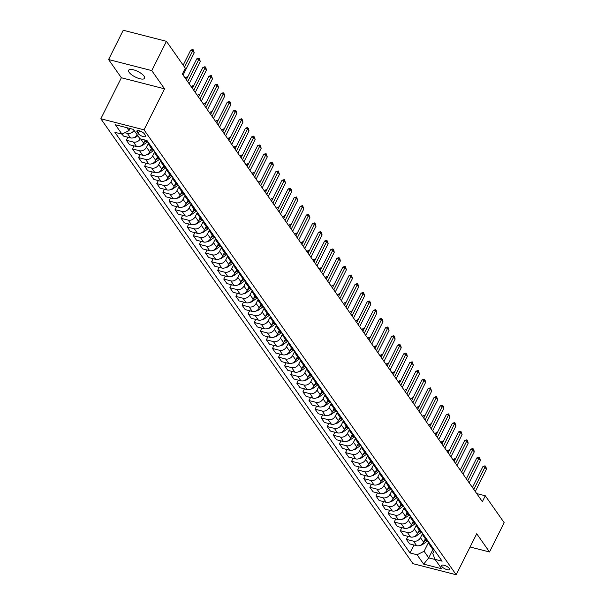 <?xml version="1.0" encoding="UTF-8"?>
<svg xmlns="http://www.w3.org/2000/svg" width="605" height="605" viewBox="0 0 605 605"><rect width="100%" height="100%" fill="white"/><g stroke="black" fill="none" stroke-linecap="round" stroke-linejoin="round"><path stroke-width="0.91" d="M144.096 76.185A8.924 3.048 -153.4 0 0 135.717 70.535A8.924 3.048 -153.4 0 0 128.646 70.271A8.924 3.048 -153.4 0 0 129.16 72.35A8.924 3.048 -153.4 0 0 137.539 78A8.924 3.048 -153.4 0 0 144.603 78.264A8.924 3.048 -153.4 0 0 144.096 76.185M449.371 568.45A4.462 1.528 -153.4 0 0 445.182 565.622A4.462 1.528 -153.4 0 0 441.65 565.493A4.462 1.528 -153.4 0 0 441.9 566.537A4.462 1.528 -153.4 0 0 446.089 569.358A4.462 1.528 -153.4 0 0 449.628 569.486A4.462 1.528 -153.4 0 0 449.371 568.45M100.831 118.761L413.003 563.678L456.185 574.75L144.02 129.825L100.831 118.761L121.363 77.758L164.552 88.829L151.764 70.603L108.582 59.54L121.363 77.758M108.582 59.54L123.246 30.25L166.435 41.322L151.764 70.603M166.435 41.322L185.304 68.214L182.37 74.075L482.367 501.643L485.293 495.782L476.71 493.582M137.108 131.988L138.182 133.508A4.318 1.475 -153.4 0 0 142.236 136.246A4.318 1.475 -153.4 0 0 145.661 136.375A4.318 1.475 -153.4 0 0 145.419 135.369L144.345 133.841A4.318 1.475 -153.4 0 0 140.284 131.103A4.318 1.475 -153.4 0 0 136.859 130.975A4.318 1.475 -153.4 0 0 137.108 131.988L137.819 130.574M126.921 127.723L128.978 130.65L121.96 134.136L114.897 132.329L410.024 552.955L414.002 545.007M121.96 134.136L115.389 124.766L133.365 129.372L139.936 138.742L147 140.557L442.119 561.183L435.055 559.375L441.635 568.745L423.659 564.132L417.079 554.762L410.024 552.955M470.085 546.996L489.505 551.972L504.169 522.682L485.293 495.782M489.505 551.972L476.717 533.746L456.185 574.75M164.552 88.829L144.02 129.825M435.055 559.375L432.734 553.492L434.375 550.225M432.946 549.438L428.726 557.87L435.161 559.519M130.037 128.525L128.978 130.65M145.117 140.073L143.612 143.082A5.574 4.424 144.9 0 1 136.601 146.569L129.538 144.761L126.369 140.247L127.889 137.222M148.535 143.249L146.539 147.242A5.574 4.424 144.9 0 1 139.521 150.736L132.457 148.921L133.977 145.896M151.409 148.346L149.7 151.757A5.574 4.424 144.9 0 1 142.689 155.243L135.626 153.436L132.457 148.921M154.623 151.931L152.626 155.924A5.574 4.424 144.9 0 1 145.608 159.41L138.545 157.602L140.065 154.57M157.497 157.02L155.787 160.431A5.574 4.424 144.9 0 1 148.777 163.925L141.714 162.11L138.545 157.602M160.711 160.605L158.714 164.598A5.574 4.424 144.9 0 1 151.696 168.084L144.633 166.277L146.153 163.252M163.584 165.702L161.875 169.113A5.574 4.424 144.9 0 1 154.865 172.599L147.802 170.791L144.633 166.277M166.798 169.279L164.802 173.272A5.574 4.424 144.9 0 1 157.784 176.766L150.721 174.951L152.241 171.926M169.672 174.376L167.963 177.787A5.574 4.424 144.9 0 1 160.953 181.273L153.889 179.466L150.721 174.951M172.886 177.953L170.89 181.954A5.574 4.424 144.9 0 1 163.872 185.44L156.808 183.633L158.329 180.6M175.76 183.05L174.051 186.461A5.574 4.424 144.9 0 1 167.04 189.947L159.977 188.14L156.808 183.633M178.974 186.635L176.978 190.628A5.574 4.424 144.9 0 1 169.96 194.114L162.896 192.307L164.416 189.282M181.848 191.725L180.139 195.135A5.574 4.424 144.9 0 1 173.121 198.629L166.065 196.814L162.896 192.307M185.062 195.309L183.065 199.302A5.574 4.424 144.9 0 1 176.047 202.788L168.984 200.981L170.504 197.956M187.936 200.406L186.227 203.817A5.574 4.424 144.9 0 1 179.209 207.303L172.153 205.496L168.984 200.981M191.15 203.983L189.146 207.976A5.574 4.424 144.9 0 1 182.135 211.47L175.072 209.655L176.592 206.63M194.023 209.08L192.314 212.491A5.574 4.424 144.9 0 1 185.296 215.977L178.241 214.17L175.072 209.655M197.238 212.665L195.234 216.658A5.574 4.424 144.9 0 1 188.223 220.144L181.16 218.337L182.672 215.304M200.111 217.755L198.402 221.165A5.574 4.424 144.9 0 1 191.384 224.659L184.328 222.844L181.16 218.337M203.325 221.339L201.321 225.332A5.574 4.424 144.9 0 1 194.311 228.819L187.248 227.011L188.76 223.986M206.199 226.436L204.49 229.847A5.574 4.424 144.9 0 1 197.472 233.333L190.416 231.526L187.248 227.011M209.413 230.013L207.409 234.006A5.574 4.424 144.9 0 1 200.399 237.5L193.335 235.685L194.848 232.66M212.287 235.111L210.578 238.521A5.574 4.424 144.9 0 1 203.56 242.008L196.504 240.2L193.335 235.685M215.501 238.688L213.497 242.681A5.574 4.424 144.9 0 1 206.487 246.174L199.423 244.367L200.936 241.334M218.375 243.785L216.666 247.195A5.574 4.424 144.9 0 1 209.648 250.682L202.584 248.874L199.423 244.367M221.589 247.369L219.585 251.362A5.574 4.424 144.9 0 1 212.574 254.849L205.511 253.041L207.023 250.016M224.463 252.459L222.753 255.87A5.574 4.424 144.9 0 1 215.735 259.363L208.672 257.548L205.511 253.041M227.677 256.044L225.673 260.037A5.574 4.424 144.9 0 1 218.662 263.523L211.599 261.715L213.111 258.69M230.55 261.141L228.841 264.551A5.574 4.424 144.9 0 1 221.823 268.038L214.76 266.23L211.599 261.715M233.764 264.718L231.76 268.711A5.574 4.424 144.9 0 1 224.75 272.205L217.687 270.39L219.199 267.365M236.638 269.815L234.929 273.226A5.574 4.424 144.9 0 1 227.911 276.712L220.848 274.904L217.687 270.39M239.852 273.399L237.848 277.392A5.574 4.424 144.9 0 1 230.838 280.879L223.774 279.071L225.287 276.039M242.726 278.489L241.017 281.9A5.574 4.424 144.9 0 1 233.999 285.394L226.935 283.579L223.774 279.071M245.94 282.074L243.936 286.067A5.574 4.424 144.9 0 1 236.918 289.553L229.862 287.746L231.375 284.721M248.814 287.163L247.105 290.574A5.574 4.424 144.9 0 1 240.087 294.068L233.023 292.26L229.862 287.746M252.028 290.748L250.024 294.741A5.574 4.424 144.9 0 1 243.006 298.235L235.95 296.42L237.463 293.395M254.894 295.845L253.192 299.256A5.574 4.424 144.9 0 1 246.174 302.742L239.111 300.935L235.95 296.42M258.108 299.422L256.112 303.415A5.574 4.424 144.9 0 1 249.094 306.909L242.038 305.094L243.55 302.069M260.982 304.519L259.28 307.93A5.574 4.424 144.9 0 1 252.262 311.416L245.199 309.609L242.038 305.094M264.196 308.104L262.199 312.097A5.574 4.424 144.9 0 1 255.181 315.583L248.126 313.776L249.638 310.743M267.07 313.193L265.368 316.604A5.574 4.424 144.9 0 1 258.35 320.098L251.287 318.283L248.126 313.776M270.284 316.778L268.287 320.771A5.574 4.424 144.9 0 1 261.269 324.257L254.213 322.45L255.726 319.425M273.157 321.875L271.456 325.286A5.574 4.424 144.9 0 1 264.438 328.772L257.375 326.965L254.213 322.45M276.372 325.452L274.375 329.445A5.574 4.424 144.9 0 1 267.357 332.939L260.301 331.124L261.814 328.099M279.245 330.549L277.536 333.96A5.574 4.424 144.9 0 1 270.526 337.446L263.462 335.639L260.301 331.124M282.459 334.126L280.463 338.127A5.574 4.424 144.9 0 1 273.445 341.613L266.382 339.806L267.902 336.773M285.333 339.224L283.624 342.634A5.574 4.424 144.9 0 1 276.614 346.128L269.55 344.313L266.382 339.806M288.547 342.808L286.551 346.801A5.574 4.424 144.9 0 1 279.533 350.287L272.469 348.48L273.989 345.455M291.421 347.898L289.712 351.308A5.574 4.424 144.9 0 1 282.701 354.802L275.638 352.987L272.469 348.48M294.635 351.482L292.638 355.475A5.574 4.424 144.9 0 1 285.62 358.969L278.557 357.154L280.077 354.129M297.509 356.579L295.8 359.99A5.574 4.424 144.9 0 1 288.789 363.476L281.726 361.669L278.557 357.154M300.723 360.156L298.726 364.149A5.574 4.424 144.9 0 1 291.708 367.643L284.645 365.828L286.165 362.803M303.597 365.254L301.887 368.664A5.574 4.424 144.9 0 1 294.877 372.151L287.814 370.343L284.645 365.828M306.811 368.838L304.814 372.831A5.574 4.424 144.9 0 1 297.796 376.318L290.733 374.51L292.253 371.478M309.684 373.928L307.975 377.338A5.574 4.424 144.9 0 1 300.965 380.832L293.901 379.017L290.733 374.51M312.898 377.512L310.902 381.505A5.574 4.424 144.9 0 1 303.884 384.992L296.821 383.184L298.341 380.159M315.772 382.61L314.063 386.02A5.574 4.424 144.9 0 1 307.053 389.507L299.989 387.699L296.821 383.184M318.986 386.187L316.99 390.18A5.574 4.424 144.9 0 1 309.972 393.673L302.908 391.858L304.428 388.833M321.86 391.284L320.151 394.694A5.574 4.424 144.9 0 1 313.14 398.181L306.077 396.373L302.908 391.858M325.074 394.861L323.078 398.861A5.574 4.424 144.9 0 1 316.06 402.348L308.996 400.54L310.516 397.508M327.948 399.958L326.239 403.369A5.574 4.424 144.9 0 1 319.228 406.863L312.165 405.048L308.996 400.54M331.162 403.543L329.165 407.536A5.574 4.424 144.9 0 1 322.147 411.022L315.084 409.214L316.604 406.189M334.036 408.632L332.327 412.043A5.574 4.424 144.9 0 1 325.309 415.537L318.253 413.722L315.084 409.214M337.25 412.217L335.253 416.21A5.574 4.424 144.9 0 1 328.235 419.696L321.172 417.889L322.692 414.864M340.123 417.314L338.414 420.725A5.574 4.424 144.9 0 1 331.396 424.211L324.34 422.403L321.172 417.889M343.337 420.891L341.333 424.884A5.574 4.424 144.9 0 1 334.323 428.378L327.26 426.563L328.78 423.538M346.211 425.988L344.502 429.399A5.574 4.424 144.9 0 1 337.484 432.885L330.428 431.078L327.26 426.563M349.425 429.573L347.421 433.566A5.574 4.424 144.9 0 1 340.411 437.052L333.347 435.245L334.86 432.212M352.299 434.662L350.59 438.073A5.574 4.424 144.9 0 1 343.572 441.567L336.516 439.752L333.347 435.245M355.513 438.247L353.509 442.24A5.574 4.424 144.9 0 1 346.499 445.726L339.435 443.919L340.948 440.894M358.387 443.344L356.678 446.755A5.574 4.424 144.9 0 1 349.66 450.241L342.604 448.434L339.435 443.919M361.601 446.921L359.597 450.914A5.574 4.424 144.9 0 1 352.586 454.408L345.523 452.593L347.036 449.568M364.475 452.018L362.766 455.429A5.574 4.424 144.9 0 1 355.748 458.915L348.692 457.108L345.523 452.593M367.689 455.595L365.685 459.596A5.574 4.424 144.9 0 1 358.674 463.082L351.611 461.275L353.123 458.242M370.562 460.692L368.853 464.103A5.574 4.424 144.9 0 1 361.835 467.589L354.772 465.782L351.611 461.275M373.777 464.277L371.772 468.27A5.574 4.424 144.9 0 1 364.762 471.756L357.699 469.949L359.211 466.924M376.65 469.367L374.941 472.777A5.574 4.424 144.9 0 1 367.923 476.271L360.86 474.456L357.699 469.949M379.864 472.951L377.86 476.944A5.574 4.424 144.9 0 1 370.85 480.43L363.786 478.623L365.299 475.598M382.738 478.048L381.029 481.459A5.574 4.424 144.9 0 1 374.011 484.945L366.948 483.138L363.786 478.623M385.952 481.625L383.948 485.618A5.574 4.424 144.9 0 1 376.938 489.112L369.874 487.297L371.387 484.272M388.826 486.723L387.117 490.133A5.574 4.424 144.9 0 1 380.099 493.62L373.035 491.812L369.874 487.297M392.04 490.307L390.036 494.3A5.574 4.424 144.9 0 1 383.018 497.786L375.962 495.979L377.475 492.946M394.914 495.397L393.205 498.807A5.574 4.424 144.9 0 1 386.187 502.301L379.123 500.486L375.962 495.979M398.128 498.981L396.124 502.974A5.574 4.424 144.9 0 1 389.106 506.461L382.05 504.653L383.562 501.628M401.002 504.078L399.292 507.489A5.574 4.424 144.9 0 1 392.274 510.975L385.211 509.168L382.05 504.653M404.216 507.655L402.212 511.648A5.574 4.424 144.9 0 1 395.194 515.142L388.138 513.327L389.65 510.302M407.082 512.753L405.38 516.163A5.574 4.424 144.9 0 1 398.362 519.65L391.299 517.842L388.138 513.327M410.296 516.33L408.299 520.323A5.574 4.424 144.9 0 1 401.281 523.817L394.226 522.009L395.738 518.977M413.17 521.427L411.468 524.837A5.574 4.424 144.9 0 1 404.45 528.324L397.387 526.516L394.226 522.009M416.384 525.011L414.387 529.004A5.574 4.424 144.9 0 1 407.369 532.491L400.313 530.683L401.826 527.658M419.257 530.101L417.556 533.512A5.574 4.424 144.9 0 1 410.538 537.006L403.474 535.191L400.313 530.683M422.471 533.686L420.475 537.679A5.574 4.424 144.9 0 1 413.457 541.165L406.401 539.358L407.914 536.332M425.345 538.783L423.644 542.193A5.574 4.424 144.9 0 1 416.626 545.68L409.562 543.872L406.401 539.358M428.559 542.36L424.097 551.276L428.726 557.87L423.659 564.132M134.076 130.393A5.574 4.424 144.9 0 1 127.345 133.38L124.796 132.729M137.244 134.907A5.574 4.424 144.9 0 1 130.514 137.895L123.45 136.08L122.051 134.091M148.331 142.455A5.574 4.424 144.9 0 1 146.266 141.018L145.714 140.224M151.258 146.622A5.574 4.424 144.9 0 1 149.193 145.185A5.574 4.424 144.9 0 1 148.535 142.75M140.307 138.84A5.574 4.424 144.9 0 1 133.433 142.054L126.369 140.247M154.419 151.137A5.574 4.424 144.9 0 1 152.354 149.692L149.193 145.185M157.345 155.296A5.574 4.424 144.9 0 1 155.281 153.859A5.574 4.424 144.9 0 1 154.623 151.424M160.506 159.811A5.574 4.424 144.9 0 1 158.442 158.366L155.281 153.859M163.433 163.978A5.574 4.424 144.9 0 1 161.369 162.533A5.574 4.424 144.9 0 1 160.711 160.106M166.594 168.485A5.574 4.424 144.9 0 1 164.53 167.048L161.369 162.533M169.513 172.652A5.574 4.424 144.9 0 1 167.456 171.207A5.574 4.424 144.9 0 1 166.798 168.78M172.682 177.167A5.574 4.424 144.9 0 1 170.618 175.722L167.456 171.207M175.601 181.326A5.574 4.424 144.9 0 1 173.537 179.889A5.574 4.424 144.9 0 1 172.886 177.454M178.77 185.841A5.574 4.424 144.9 0 1 176.705 184.396L173.537 179.889M181.689 190.008A5.574 4.424 144.9 0 1 179.625 188.563A5.574 4.424 144.9 0 1 178.974 186.136M184.858 194.515A5.574 4.424 144.9 0 1 182.793 193.078L179.625 188.563M187.777 198.682A5.574 4.424 144.9 0 1 185.712 197.238A5.574 4.424 144.9 0 1 185.062 194.81M190.946 203.189A5.574 4.424 144.9 0 1 188.881 201.752L185.712 197.238M193.865 207.356A5.574 4.424 144.9 0 1 191.8 205.919A5.574 4.424 144.9 0 1 191.15 203.484M197.033 211.871A5.574 4.424 144.9 0 1 194.969 210.427L191.8 205.919M199.952 216.03A5.574 4.424 144.9 0 1 197.888 214.593A5.574 4.424 144.9 0 1 197.238 212.158M203.121 220.545A5.574 4.424 144.9 0 1 201.057 219.101L197.888 214.593M206.04 224.712A5.574 4.424 144.9 0 1 203.976 223.268A5.574 4.424 144.9 0 1 203.325 220.84M209.209 229.219A5.574 4.424 144.9 0 1 207.144 227.782L203.976 223.268M212.128 233.386A5.574 4.424 144.9 0 1 210.064 231.942A5.574 4.424 144.9 0 1 209.413 229.514M215.297 237.901A5.574 4.424 144.9 0 1 213.232 236.457L210.064 231.942M218.216 242.06A5.574 4.424 144.9 0 1 216.151 240.624A5.574 4.424 144.9 0 1 215.501 238.188M221.385 246.575A5.574 4.424 144.9 0 1 219.32 245.131L216.151 240.624M224.304 250.735A5.574 4.424 144.9 0 1 222.239 249.298A5.574 4.424 144.9 0 1 221.589 246.87M227.472 255.249A5.574 4.424 144.9 0 1 225.408 253.813L222.239 249.298M230.392 259.416A5.574 4.424 144.9 0 1 228.327 257.972A5.574 4.424 144.9 0 1 227.677 255.544M233.56 263.924A5.574 4.424 144.9 0 1 231.496 262.487L228.327 257.972M236.479 268.091A5.574 4.424 144.9 0 1 234.415 266.654A5.574 4.424 144.9 0 1 233.764 264.219M239.648 272.605A5.574 4.424 144.9 0 1 237.584 271.161L234.415 266.654M242.567 276.765A5.574 4.424 144.9 0 1 240.503 275.328A5.574 4.424 144.9 0 1 239.852 272.893M245.736 281.28A5.574 4.424 144.9 0 1 243.671 279.835L240.503 275.328M248.655 285.447A5.574 4.424 144.9 0 1 246.59 284.002A5.574 4.424 144.9 0 1 245.94 281.575M251.824 289.954A5.574 4.424 144.9 0 1 249.759 288.517L246.59 284.002M254.743 294.121A5.574 4.424 144.9 0 1 252.678 292.676A5.574 4.424 144.9 0 1 252.028 290.249M257.904 298.628A5.574 4.424 144.9 0 1 255.847 297.191L252.678 292.676M260.831 302.795A5.574 4.424 144.9 0 1 258.766 301.358A5.574 4.424 144.9 0 1 258.116 298.923M263.992 307.31A5.574 4.424 144.9 0 1 261.927 305.865L258.766 301.358M266.918 311.469A5.574 4.424 144.9 0 1 264.854 310.032A5.574 4.424 144.9 0 1 264.204 307.597M270.08 315.984A5.574 4.424 144.9 0 1 268.015 314.547L264.854 310.032M273.006 320.151A5.574 4.424 144.9 0 1 270.942 318.706A5.574 4.424 144.9 0 1 270.291 316.279M276.167 324.658A5.574 4.424 144.9 0 1 274.103 323.221L270.942 318.706M279.094 328.825A5.574 4.424 144.9 0 1 277.029 327.388A5.574 4.424 144.9 0 1 276.379 324.953M282.255 333.34A5.574 4.424 144.9 0 1 280.191 331.895L277.029 327.388M285.182 337.499A5.574 4.424 144.9 0 1 283.117 336.062A5.574 4.424 144.9 0 1 282.467 333.627M288.343 342.014A5.574 4.424 144.9 0 1 286.278 340.57L283.117 336.062M291.27 346.181A5.574 4.424 144.9 0 1 289.205 344.737A5.574 4.424 144.9 0 1 288.547 342.309M294.431 350.688A5.574 4.424 144.9 0 1 292.366 349.251L289.205 344.737M297.357 354.855A5.574 4.424 144.9 0 1 295.293 353.411A5.574 4.424 144.9 0 1 294.635 350.983M300.519 359.362A5.574 4.424 144.9 0 1 298.454 357.926L295.293 353.411M303.445 363.529A5.574 4.424 144.9 0 1 301.381 362.092A5.574 4.424 144.9 0 1 300.723 359.657M306.606 368.044A5.574 4.424 144.9 0 1 304.542 366.6L301.381 362.092M309.533 372.204A5.574 4.424 144.9 0 1 307.469 370.767A5.574 4.424 144.9 0 1 306.811 368.332M312.694 376.718A5.574 4.424 144.9 0 1 310.63 375.281L307.469 370.767M315.621 380.885A5.574 4.424 144.9 0 1 313.556 379.441A5.574 4.424 144.9 0 1 312.898 377.013M318.782 385.393A5.574 4.424 144.9 0 1 316.717 383.956L313.556 379.441M321.701 389.56A5.574 4.424 144.9 0 1 319.644 388.123A5.574 4.424 144.9 0 1 318.986 385.688M324.87 394.074A5.574 4.424 144.9 0 1 322.805 392.63L319.644 388.123M327.789 398.234A5.574 4.424 144.9 0 1 325.724 396.797A5.574 4.424 144.9 0 1 325.074 394.362M330.958 402.748A5.574 4.424 144.9 0 1 328.893 401.304L325.724 396.797M333.877 406.915A5.574 4.424 144.9 0 1 331.812 405.471A5.574 4.424 144.9 0 1 331.162 403.043M337.046 411.423A5.574 4.424 144.9 0 1 334.981 409.986L331.812 405.471M339.965 415.59A5.574 4.424 144.9 0 1 337.9 414.145A5.574 4.424 144.9 0 1 337.25 411.718M343.133 420.097A5.574 4.424 144.9 0 1 341.069 418.66L337.9 414.145M346.052 424.264A5.574 4.424 144.9 0 1 343.988 422.827A5.574 4.424 144.9 0 1 343.337 420.392M349.221 428.779A5.574 4.424 144.9 0 1 347.157 427.334L343.988 422.827M352.14 432.938A5.574 4.424 144.9 0 1 350.076 431.501A5.574 4.424 144.9 0 1 349.425 429.066M355.309 437.453A5.574 4.424 144.9 0 1 353.244 436.008L350.076 431.501M358.228 441.62A5.574 4.424 144.9 0 1 356.163 440.175A5.574 4.424 144.9 0 1 355.513 437.748M361.397 446.127A5.574 4.424 144.9 0 1 359.332 444.69L356.163 440.175M364.316 450.294A5.574 4.424 144.9 0 1 362.251 448.849A5.574 4.424 144.9 0 1 361.601 446.422M367.485 454.809A5.574 4.424 144.9 0 1 365.42 453.364L362.251 448.849M370.404 458.968A5.574 4.424 144.9 0 1 368.339 457.531A5.574 4.424 144.9 0 1 367.689 455.096M373.572 463.483A5.574 4.424 144.9 0 1 371.508 462.038L368.339 457.531M376.491 467.65A5.574 4.424 144.9 0 1 374.427 466.205A5.574 4.424 144.9 0 1 373.777 463.778M379.66 472.157A5.574 4.424 144.9 0 1 377.596 470.72L374.427 466.205M382.579 476.324A5.574 4.424 144.9 0 1 380.515 474.88A5.574 4.424 144.9 0 1 379.864 472.452M385.748 480.831A5.574 4.424 144.9 0 1 383.683 479.394L380.515 474.88M388.667 484.998A5.574 4.424 144.9 0 1 386.603 483.561A5.574 4.424 144.9 0 1 385.952 481.126M391.836 489.513A5.574 4.424 144.9 0 1 389.771 488.069L386.603 483.561M394.755 493.672A5.574 4.424 144.9 0 1 392.69 492.236A5.574 4.424 144.9 0 1 392.04 489.8M397.924 498.187A5.574 4.424 144.9 0 1 395.859 496.743L392.69 492.236M400.843 502.354A5.574 4.424 144.9 0 1 398.778 500.91A5.574 4.424 144.9 0 1 398.128 498.482M404.011 506.861A5.574 4.424 144.9 0 1 401.947 505.425L398.778 500.91M406.931 511.028A5.574 4.424 144.9 0 1 404.866 509.584A5.574 4.424 144.9 0 1 404.216 507.156M410.092 515.543A5.574 4.424 144.9 0 1 408.035 514.099L404.866 509.584M413.018 519.703A5.574 4.424 144.9 0 1 410.954 518.266A5.574 4.424 144.9 0 1 410.303 515.831M416.18 524.217A5.574 4.424 144.9 0 1 414.115 522.773L410.954 518.266M419.106 528.377A5.574 4.424 144.9 0 1 417.042 526.94A5.574 4.424 144.9 0 1 416.391 524.512M422.267 532.892A5.574 4.424 144.9 0 1 420.203 531.455L417.042 526.94M425.194 537.058A5.574 4.424 144.9 0 1 423.129 535.614A5.574 4.424 144.9 0 1 422.479 533.186M428.355 541.566A5.574 4.424 144.9 0 1 426.291 540.129L423.129 535.614M431.282 545.733A5.574 4.424 144.9 0 1 429.217 544.296A5.574 4.424 144.9 0 1 428.567 541.861M417.079 554.762L424.097 551.276M434.443 550.247A5.574 4.424 144.9 0 1 432.378 548.803L429.217 544.296M184.548 67.14L192.783 50.699L190.681 50.162L193.033 49.474L194.243 52.786L183.081 75.081M183.164 65.174L190.681 50.162M194.243 52.786L192.783 50.699L193.033 49.474M187.701 81.675L198.871 59.381L196.769 58.836L199.121 58.148L200.331 61.46L189.168 83.755M186.325 79.701L196.769 58.836M200.331 61.46L198.871 59.381L199.121 58.148M193.789 90.349L204.959 68.055L202.857 67.518L204.861 66.739L205.942 67.866L206.418 70.135L195.256 92.436M192.405 88.383L202.857 67.518M206.418 70.135L204.959 68.055L205.208 66.83M199.877 99.031L211.047 76.729L208.944 76.192L211.296 75.504L212.506 78.809L201.344 101.111M198.493 97.057L208.944 76.192M212.506 78.809L211.047 76.729L211.296 75.504M134.265 137.479A3.698 2.934 -35.1 0 0 136.609 136.639L137.834 135.754M140.352 146.153A3.698 2.934 -35.1 0 0 142.689 145.321L147.302 141.993M143.937 142.432L146.145 140.844M145.381 140.141L144.92 140.473M146.44 154.827A3.698 2.934 -35.1 0 0 148.777 153.995L153.39 150.675M150.025 151.114L152.233 149.518M151.651 148.686L151.008 149.148M205.965 107.705L217.135 85.403L215.032 84.866L217.384 84.178L218.594 87.491L207.432 109.785M204.581 105.731L215.032 84.866M218.594 87.491L217.135 85.403L217.384 84.178M152.528 163.509A3.698 2.934 -35.1 0 0 154.865 162.669L159.478 159.349M156.113 159.788L158.321 158.192M157.739 157.361L157.096 157.822M187.293 77.758L185.848 77.387L185.372 78.347M187.852 76.608L185.848 77.387M212.052 116.379L223.222 94.085L221.12 93.541L223.124 92.769L224.205 93.896L224.682 96.165L213.512 118.467M210.669 114.406L221.12 93.541M224.682 96.165L223.222 94.085L223.472 92.852M218.14 125.053L229.31 102.759L227.208 102.222L229.212 101.443L230.293 102.57L230.77 104.839L219.6 127.141M216.756 123.087L227.208 102.222M230.77 104.839L229.31 102.759L229.56 101.534M224.228 133.735L235.398 111.433L233.296 110.896L235.3 110.118L236.381 111.252L236.857 113.521L225.688 135.815M222.844 131.761L233.296 110.896M236.857 113.521L235.398 111.433L235.648 110.208M230.316 142.409L241.486 120.115L239.383 119.571L241.387 118.792L242.469 119.926L242.945 122.195L231.775 144.489M228.932 140.436L239.383 119.571M242.945 122.195L241.486 120.115L241.735 118.882M236.404 151.084L247.574 128.789L245.471 128.252L247.475 127.474L248.557 128.6L249.033 130.869L237.863 153.171M235.02 149.117L245.471 128.252M249.033 130.869L247.574 128.789L247.823 127.564M158.616 172.183A3.698 2.934 -35.1 0 0 160.953 171.351L165.566 168.024M162.2 168.462L164.409 166.874M163.826 166.042L163.184 166.504M193.381 86.432L191.936 86.061L191.46 87.029M193.94 85.29L191.936 86.061M164.704 180.857A3.698 2.934 -35.1 0 0 167.04 180.025L171.654 176.698M168.288 177.136L170.497 175.548M169.914 174.716L169.271 175.178M199.468 95.114L198.024 94.743L197.548 95.703M200.028 93.964L198.024 94.743M170.791 189.539A3.698 2.934 -35.1 0 0 173.128 188.7L177.741 185.38M174.376 185.818L176.584 184.222M176.002 183.391L175.359 183.852M205.556 103.788L204.112 103.417L203.635 104.378M204.112 103.417L206.131 102.646M176.879 198.213A3.698 2.934 -35.1 0 0 179.216 197.374L183.829 194.054M180.464 194.492L182.672 192.904M182.09 192.065L181.447 192.526M211.644 112.462L210.2 112.091L209.723 113.052M212.204 111.312L210.2 112.091M182.967 206.887A3.698 2.934 -35.1 0 0 185.304 206.055L189.917 202.728M186.552 203.167L188.76 201.578M188.17 200.747L187.535 201.208M217.732 121.144L216.287 120.773L215.811 121.734M218.292 119.994L216.287 120.773M242.492 159.765L253.661 137.464L251.559 136.927L253.563 136.148L254.645 137.282L255.121 139.543L243.951 161.845M241.108 157.792L251.559 136.927M255.121 139.543L253.661 137.464L253.911 136.238M189.055 215.561A3.698 2.934 -35.1 0 0 191.392 214.73L196.005 211.41M192.64 211.848L194.848 210.253M194.258 209.421L193.623 209.882M223.82 129.818L222.375 129.447L221.899 130.408M224.379 128.668L222.375 129.447M248.579 168.44L259.749 146.138L257.647 145.601L259.999 144.913L261.209 148.225L250.039 170.519M247.195 166.466L257.647 145.601M261.209 148.225L259.749 146.138L259.999 144.913M195.143 224.243A3.698 2.934 -35.1 0 0 197.48 223.404L202.085 220.084M198.727 220.523L200.936 218.927M200.346 218.095L199.71 218.556M229.908 138.492L228.463 138.121L227.987 139.082M230.467 137.343L228.463 138.121M254.667 177.114L265.829 154.82L263.735 154.275L266.087 153.587L267.297 156.899L256.127 179.193M253.283 175.14L263.735 154.275M267.297 156.899L265.829 154.82L266.087 153.587M201.231 232.917A3.698 2.934 -35.1 0 0 203.567 232.086L208.173 228.758M204.815 229.197L207.023 227.609M206.434 226.777L205.798 227.238M235.995 147.166L234.551 146.796L234.074 147.764M236.555 146.024L234.551 146.796M260.755 185.788L271.917 163.494L269.822 162.957L271.827 162.178L272.9 163.305L273.384 165.573L262.215 187.875M259.371 183.822L269.822 162.957M273.384 165.573L271.917 163.494L272.174 162.269M207.318 241.592A3.698 2.934 -35.1 0 0 209.655 240.76L214.261 237.432M210.903 237.871L213.111 236.283M212.521 235.451L211.886 235.912M242.083 155.848L240.639 155.477L240.155 156.438M242.643 154.698L240.639 155.477M266.843 194.47L278.005 172.168L275.91 171.631L278.262 170.943L279.472 174.255L268.302 196.549M265.459 192.496L275.91 171.631M279.472 174.255L278.005 172.168L278.262 170.943M213.406 250.273A3.698 2.934 -35.1 0 0 215.743 249.434L220.349 246.114M216.991 246.553L219.199 244.957M218.609 244.125L217.974 244.586M248.171 164.522L246.727 164.152L246.243 165.112M248.731 163.373L246.727 164.152M272.931 203.144L284.093 180.85L281.998 180.305L284.35 179.617L285.56 182.929L274.39 205.224M271.547 201.17L281.998 180.305M285.56 182.929L284.093 180.85L284.35 179.617M219.494 258.948A3.698 2.934 -35.1 0 0 221.831 258.108L226.436 254.788M223.079 255.227L225.287 253.631M224.697 252.799L224.062 253.261M254.259 173.196L252.814 172.826L252.33 173.786M254.818 172.047L252.814 172.826M279.018 211.818L290.181 189.524L288.086 188.987L290.082 188.208L291.164 189.335L291.648 191.603L280.478 213.905M277.635 209.852L288.086 188.987M291.648 191.603L290.181 189.524L290.438 188.299M285.106 220.5L296.268 198.198L294.166 197.661L296.526 196.973L297.728 200.278L286.566 222.579M283.722 218.526L294.166 197.661M297.728 200.278L296.268 198.198L296.526 196.973M291.194 229.174L302.356 206.872L300.254 206.335L302.613 205.647L303.816 208.959L292.654 231.254M289.81 227.2L300.254 206.335M303.816 208.959L302.356 206.872L302.613 205.647M297.282 237.848L308.444 215.554L306.342 215.009L308.701 214.321L309.904 217.634L298.741 239.928M295.898 235.874L306.342 215.009M309.904 217.634L308.444 215.554L308.701 214.321M303.37 246.522L314.532 224.228L312.43 223.691L314.434 222.912L315.515 224.039L315.991 226.308L304.829 248.61M301.986 244.556L312.43 223.691M315.991 226.308L314.532 224.228L314.789 223.003M309.457 255.204L320.62 232.902L318.517 232.365L320.521 231.586L321.603 232.721L322.079 234.99L310.917 257.284M308.074 253.23L318.517 232.365M322.079 234.99L320.62 232.902L320.869 231.677M315.545 263.878L326.708 241.576L324.605 241.04L326.609 240.261L327.691 241.395L328.167 243.664L317.005 265.958M314.161 261.904L324.605 241.04M328.167 243.664L326.708 241.576L326.957 240.351M321.633 272.552L332.795 250.258L330.693 249.721L332.697 248.942L333.779 250.069L334.255 252.338L323.093 274.64M320.249 270.586L330.693 249.721M334.255 252.338L332.795 250.258L333.045 249.033M327.713 281.234L338.883 258.932L336.781 258.395L338.785 257.617L339.866 258.743L340.343 261.012L329.18 283.314M326.337 279.26L336.781 258.395M340.343 261.012L338.883 258.932L339.133 257.707M333.801 289.908L344.971 267.607L342.869 267.07L345.221 266.382L346.431 269.694L335.268 291.988M332.425 287.935L342.869 267.07M346.431 269.694L344.971 267.607L345.221 266.382M339.889 298.583L351.059 276.288L348.956 275.744L351.308 275.056L352.518 278.368L341.356 300.662M338.505 296.609L348.956 275.744M352.518 278.368L351.059 276.288L351.308 275.056M345.977 307.257L357.147 284.963L355.044 284.426L357.048 283.647L358.13 284.774L358.606 287.042L347.444 309.344M344.593 305.291L355.044 284.426M358.606 287.042L357.147 284.963L357.396 283.737M352.065 315.939L363.234 293.637L361.132 293.1L363.484 292.412L364.694 295.724L353.532 318.018M350.681 313.965L361.132 293.1M364.694 295.724L363.234 293.637L363.484 292.412M358.152 324.613L369.322 302.311L367.22 301.774L369.224 300.995L370.305 302.129L370.782 304.398L359.612 326.692M356.768 322.639L367.22 301.774M370.782 304.398L369.322 302.311L369.572 301.086M364.24 333.287L375.41 310.993L373.308 310.456L375.312 309.677L376.393 310.804L376.87 313.072L365.7 335.374M362.856 331.313L373.308 310.456M376.87 313.072L375.41 310.993L375.66 309.768M370.328 341.961L381.498 319.667L379.395 319.13L381.4 318.351L382.481 319.478L382.957 321.747L371.788 344.048M368.944 339.995L379.395 319.13M382.957 321.747L381.498 319.667L381.747 318.442M376.416 350.643L387.586 328.341L385.483 327.804L387.487 327.025L388.569 328.16L389.045 330.428L377.875 352.723M375.032 348.669L385.483 327.804M389.045 330.428L387.586 328.341L387.835 327.116M382.504 359.317L393.673 337.023L391.571 336.478L393.575 335.699L394.657 336.834L395.133 339.102L383.963 361.397M381.12 357.343L391.571 336.478M395.133 339.102L393.673 337.023L393.923 335.79M225.582 267.622A3.698 2.934 -35.1 0 0 227.919 266.79L232.524 263.462M229.166 263.901L231.367 262.313M230.785 261.481L230.15 261.942M260.347 181.871L258.902 181.508L258.418 182.468M260.906 180.729L258.902 181.508M231.662 276.296A3.698 2.934 -35.1 0 0 234.006 275.464L238.612 272.137M235.254 272.583L237.455 270.987M236.873 270.155L236.237 270.616M266.434 190.552L264.99 190.182L264.506 191.142M266.994 189.403L264.99 190.182M237.75 284.978A3.698 2.934 -35.1 0 0 240.094 284.138L244.7 280.818M241.334 281.257L243.543 279.661M242.96 278.829L242.318 279.291M272.522 199.226L271.078 198.856L270.594 199.816M271.078 198.856L273.097 198.085M243.838 293.652A3.698 2.934 -35.1 0 0 246.182 292.812L250.788 289.493M247.422 289.931L249.631 288.343M249.048 287.504L248.405 287.972M278.61 207.901L277.166 207.53L276.682 208.491M279.17 206.759L277.166 207.53M249.925 302.326A3.698 2.934 -35.1 0 0 252.27 301.494L256.875 298.167M253.51 298.605L255.718 297.017M255.136 296.185L254.493 296.647M284.698 216.582L283.253 216.212L282.769 217.172M285.257 215.433L283.253 216.212M256.013 311.008A3.698 2.934 -35.1 0 0 258.358 310.168L262.963 306.848M259.598 307.287L261.806 305.691M261.224 304.859L260.581 305.321M290.786 225.257L289.341 224.886L288.857 225.846M291.345 224.107L289.341 224.886M262.101 319.682A3.698 2.934 -35.1 0 0 264.445 318.843L269.051 315.523M265.686 315.961L267.894 314.366M267.312 313.534L266.669 313.995M296.873 233.931L295.429 233.56L294.945 234.521M297.433 232.781L295.429 233.56M268.189 328.356A3.698 2.934 -35.1 0 0 270.533 327.524L275.139 324.197M271.774 324.635L273.982 323.047M273.399 322.215L272.757 322.677M302.961 242.605L301.517 242.242L301.033 243.202M303.521 241.463L301.517 242.242M274.277 337.03A3.698 2.934 -35.1 0 0 276.621 336.198L281.227 332.871M277.861 333.317L280.07 331.721M279.487 330.89L278.845 331.351M309.049 251.287L307.605 250.916L307.121 251.877M309.609 250.137L307.605 250.916M280.365 345.712A3.698 2.934 -35.1 0 0 282.709 344.873L287.315 341.553M283.949 341.991L286.157 340.396M285.575 339.564L284.932 340.025M315.129 259.961L313.692 259.59L313.209 260.551M315.697 258.811L313.692 259.59M286.452 354.386A3.698 2.934 -35.1 0 0 288.789 353.547L293.402 350.227M290.037 350.666L292.245 349.077M291.663 348.238L291.02 348.699M321.217 268.635L319.78 268.265L319.296 269.225M321.777 267.493L319.78 268.265M292.54 363.06A3.698 2.934 -35.1 0 0 294.877 362.229L299.49 358.901M296.125 359.34L298.333 357.752M297.751 356.92L297.108 357.381M327.305 277.317L325.868 276.946L325.384 277.907M327.865 276.167L325.868 276.946M298.628 371.742A3.698 2.934 -35.1 0 0 300.965 370.903L305.578 367.583M302.213 368.022L304.421 366.426M303.839 365.594L303.196 366.055M333.393 285.991L331.956 285.62L331.472 286.581M333.952 284.842L331.956 285.62M304.716 380.416A3.698 2.934 -35.1 0 0 307.053 379.577L311.666 376.257M308.3 376.696L310.509 375.1M309.926 374.268L309.284 374.729M339.481 294.665L338.036 294.295L337.56 295.255M338.036 294.295L340.055 293.523M310.804 389.091A3.698 2.934 -35.1 0 0 313.14 388.259L317.754 384.931M314.388 385.37L316.596 383.782M316.014 382.95L315.371 383.411M345.568 303.339L344.124 302.976L343.648 303.937M346.128 302.197L344.124 302.976M316.891 397.765A3.698 2.934 -35.1 0 0 319.228 396.933L323.841 393.605M320.476 394.052L322.684 392.456M322.102 391.624L321.459 392.085M351.656 312.021L350.212 311.651L349.735 312.611M352.216 310.872L350.212 311.651M322.979 406.447A3.698 2.934 -35.1 0 0 325.316 405.607L329.929 402.287M326.564 402.726L328.772 401.13M328.19 400.298L327.547 400.76M357.744 320.695L356.3 320.325L355.823 321.285M358.304 319.546L356.3 320.325M329.067 415.121A3.698 2.934 -35.1 0 0 331.404 414.281L336.017 410.961M332.652 411.4L334.86 409.812M334.278 408.972L333.635 409.434M363.832 329.37L362.387 328.999L361.911 329.959M364.391 328.22L362.387 328.999M388.591 367.991L399.761 345.697L397.659 345.16L399.663 344.381L400.744 345.508L401.221 347.777L390.051 370.079M387.208 366.025L397.659 345.16M401.221 347.777L399.761 345.697L400.011 344.472M335.155 423.795A3.698 2.934 -35.1 0 0 337.492 422.963L342.105 419.636M338.74 420.074L340.948 418.486M340.358 417.654L339.723 418.115M369.92 338.051L368.475 337.681L367.999 338.641M370.479 336.902L368.475 337.681M394.679 376.673L405.849 354.371L403.747 353.834L405.751 353.055L406.832 354.19L407.309 356.451L396.139 378.753M393.295 374.699L403.747 353.834M407.309 356.451L405.849 354.371L406.099 353.146M341.243 432.469A3.698 2.934 -35.1 0 0 343.579 431.637L348.185 428.317M344.827 428.756L347.036 427.16M346.446 426.328L345.81 426.79M376.007 346.726L374.563 346.355L374.087 347.315M376.567 345.576L374.563 346.355M400.767 385.347L411.929 363.045L409.835 362.508L412.186 361.82L413.397 365.133L402.227 387.427M399.383 383.373L409.835 362.508M413.397 365.133L411.929 363.045L412.186 361.82M347.33 441.151A3.698 2.934 -35.1 0 0 349.667 440.311L354.273 436.992M350.915 437.43L353.123 435.834M352.534 435.003L351.898 435.464M382.095 355.4L380.651 355.029L380.174 355.99M382.655 354.25L380.651 355.029M406.855 394.021L418.017 371.727L415.922 371.183L418.274 370.494L419.484 373.807L408.314 396.109M405.471 392.048L415.922 371.183M419.484 373.807L418.017 371.727L418.274 370.494M353.418 449.825A3.698 2.934 -35.1 0 0 355.755 448.993L360.361 445.666M357.003 446.104L359.211 444.516M358.621 443.684L357.986 444.146M388.183 364.074L386.739 363.703L386.262 364.671M388.743 362.932L386.739 363.703M412.943 402.696L424.105 380.401L422.01 379.864L424.007 379.085L425.088 380.212L425.572 382.481L414.402 404.783M411.559 400.729L422.01 379.864M425.572 382.481L424.105 380.401L424.362 379.176M359.506 458.499A3.698 2.934 -35.1 0 0 361.843 457.667L366.448 454.34M363.091 454.779L365.299 453.19M364.709 452.358L364.074 452.82M394.271 372.756L392.827 372.385L392.342 373.346M394.831 371.606L392.827 372.385M419.031 411.377L430.193 389.075L428.098 388.539L430.45 387.85L431.66 391.163L420.49 413.457M417.647 409.404L428.098 388.539M431.66 391.163L430.193 389.075L430.45 387.85M365.594 467.181A3.698 2.934 -35.1 0 0 367.931 466.342L372.536 463.022M369.179 463.46L371.387 461.865M370.797 461.033L370.162 461.494M400.359 381.43L398.914 381.059L398.43 382.02M400.918 380.28L398.914 381.059M425.118 420.052L436.281 397.757L434.186 397.213L436.538 396.525L437.748 399.837L426.578 422.131M423.734 418.078L434.186 397.213M437.748 399.837L436.281 397.757L436.538 396.525M371.682 475.855A3.698 2.934 -35.1 0 0 374.019 475.016L378.624 471.696M375.266 472.134L377.475 470.546M376.885 469.707L376.249 470.168M406.447 390.104L405.002 389.733L404.518 390.694M405.002 389.733L407.021 388.962M431.206 428.726L442.368 406.431L440.266 405.894L442.27 405.116L443.352 406.242L443.828 408.511L432.666 430.813M429.822 426.759L440.266 405.894M443.828 408.511L442.368 406.431L442.626 405.206M377.77 484.529A3.698 2.934 -35.1 0 0 380.106 483.697L384.712 480.37M381.354 480.809L383.555 479.22M382.973 478.389L382.337 478.85M412.534 398.786L411.09 398.415L410.606 399.376M413.094 397.636L411.09 398.415M437.294 437.407L448.456 415.106L446.354 414.569L448.713 413.88L449.916 417.185L438.754 439.487M435.91 435.434L446.354 414.569M449.916 417.185L448.456 415.106L448.713 413.88M383.85 493.204A3.698 2.934 -35.1 0 0 386.194 492.372L390.8 489.052M387.434 489.49L389.643 487.895M389.06 487.063L388.418 487.524M418.622 407.46L417.178 407.089L416.694 408.05M419.182 406.31L417.178 407.089M443.382 446.082L454.544 423.78L452.442 423.243L454.801 422.555L456.004 425.867L444.841 448.161M441.998 444.108L452.442 423.243M456.004 425.867L454.544 423.78L454.801 422.555M389.938 501.885A3.698 2.934 -35.1 0 0 392.282 501.046L396.888 497.726M393.522 498.165L395.73 496.569M395.148 495.737L394.505 496.198M424.71 416.134L423.266 415.764L422.782 416.724M425.27 414.985L423.266 415.764M449.47 454.756L460.632 432.462L458.53 431.917L460.889 431.229L462.091 434.541L450.929 456.836M448.086 452.782L458.53 431.917M462.091 434.541L460.632 432.462L460.889 431.229M455.557 463.43L466.72 441.136L464.617 440.599L466.621 439.82L467.703 440.947L468.179 443.215L457.017 465.517M454.173 461.464L464.617 440.599M468.179 443.215L466.72 441.136L466.977 439.911M461.645 472.112L472.808 449.81L470.705 449.273L472.709 448.494L473.791 449.628L474.267 451.897L463.105 474.191M460.261 470.138L470.705 449.273M474.267 451.897L472.808 449.81L473.057 448.585M467.733 480.786L478.895 458.492L476.793 457.947L478.797 457.168L479.878 458.303L480.355 460.571L469.193 482.866M466.349 478.812L476.793 457.947M480.355 460.571L478.895 458.492L479.145 457.259M396.025 510.56A3.698 2.934 -35.1 0 0 398.37 509.728L402.975 506.4M399.61 506.839L401.818 505.251M401.236 504.419L400.593 504.88M430.798 424.808L429.353 424.438L428.869 425.406M431.357 423.666L429.353 424.438M402.113 519.234A3.698 2.934 -35.1 0 0 404.458 518.402L409.063 515.074M405.698 515.513L407.906 513.925M407.324 513.093L406.681 513.554M436.886 433.49L435.441 433.12L434.957 434.08M437.445 432.341L435.441 433.12M408.201 527.915A3.698 2.934 -35.1 0 0 410.545 527.076L415.151 523.756M411.786 524.195L413.994 522.599M413.412 521.767L412.769 522.228M442.973 442.164L441.529 441.794L441.045 442.754M443.533 441.015L441.529 441.794M414.289 536.59A3.698 2.934 -35.1 0 0 416.633 535.75L421.239 532.43M417.873 532.869L420.082 531.273M419.499 530.441L418.857 530.903M449.061 450.838L447.617 450.468L447.133 451.428M449.621 449.689L447.617 450.468M473.821 489.46L484.983 467.166L482.881 466.629L484.885 465.85L485.966 466.977L486.443 469.246L475.28 491.547M472.437 487.494L482.881 466.629M486.443 469.246L484.983 467.166L485.233 465.941M420.377 545.264A3.698 2.934 -35.1 0 0 422.721 544.432L427.327 541.104M423.961 541.543L426.17 539.955M425.587 539.123L424.944 539.584M455.149 459.513L453.705 459.15L453.221 460.11M455.709 458.371L453.705 459.15M143.612 143.082L140.715 138.946M149.7 151.757L146.539 147.242M155.787 160.431L152.626 155.924M161.875 169.113L158.714 164.598M167.963 177.787L164.802 173.272M174.051 186.461L170.89 181.954M180.139 195.135L176.978 190.628M186.227 203.817L183.065 199.302M192.314 212.491L189.146 207.976M198.402 221.165L195.234 216.658M204.49 229.847L201.321 225.332M210.578 238.521L207.409 234.006M216.666 247.195L213.497 242.681M222.753 255.87L219.585 251.362M228.841 264.551L225.673 260.037M234.929 273.226L231.76 268.711M241.017 281.9L237.848 277.392M247.105 290.574L243.936 286.067M253.192 299.256L250.024 294.741M259.28 307.93L256.112 303.415M265.368 316.604L262.199 312.097M271.456 325.286L268.287 320.771M277.536 333.96L274.375 329.445M283.624 342.634L280.463 338.127M289.712 351.308L286.551 346.801M295.8 359.99L292.638 355.475M301.887 368.664L298.726 364.149M307.975 377.338L304.814 372.831M314.063 386.02L310.902 381.505M320.151 394.694L316.99 390.18M326.239 403.369L323.078 398.861M332.327 412.043L329.165 407.536M338.414 420.725L335.253 416.21M344.502 429.399L341.333 424.884M350.59 438.073L347.421 433.566M356.678 446.755L353.509 442.24M362.766 455.429L359.597 450.914M368.853 464.103L365.685 459.596M374.941 472.777L371.772 468.27M381.029 481.459L377.86 476.944M387.117 490.133L383.948 485.618M393.205 498.807L390.036 494.3M399.292 507.489L396.124 502.974M405.38 516.163L402.212 511.648M411.468 524.837L408.299 520.323M417.556 533.512L414.387 529.004M423.644 542.193L420.475 537.679M130.514 137.895L127.345 133.38M136.601 146.569L133.433 142.054M142.689 155.243L139.521 150.736M148.777 163.925L145.608 159.41M154.865 172.599L151.696 168.084M160.953 181.273L157.784 176.766M167.04 189.947L163.872 185.44M173.121 198.629L169.96 194.114M179.209 207.303L176.047 202.788M185.296 215.977L182.135 211.47M191.384 224.659L188.223 220.144M197.472 233.333L194.311 228.819M203.56 242.008L200.399 237.5M209.648 250.682L206.487 246.174M215.735 259.363L212.574 254.849M221.823 268.038L218.662 263.523M227.911 276.712L224.75 272.205M233.999 285.394L230.838 280.879M240.087 294.068L236.918 289.553M246.174 302.742L243.006 298.235M252.262 311.416L249.094 306.909M258.35 320.098L255.181 315.583M264.438 328.772L261.269 324.257M270.526 337.446L267.357 332.939M276.614 346.128L273.445 341.613M282.701 354.802L279.533 350.287M288.789 363.476L285.62 358.969M294.877 372.151L291.708 367.643M300.965 380.832L297.796 376.318M307.053 389.507L303.884 384.992M313.14 398.181L309.972 393.673M319.228 406.863L316.06 402.348M325.309 415.537L322.147 411.022M331.396 424.211L328.235 419.696M337.484 432.885L334.323 428.378M343.572 441.567L340.411 437.052M349.66 450.241L346.499 445.726M355.748 458.915L352.586 454.408M361.835 467.589L358.674 463.082M367.923 476.271L364.762 471.756M374.011 484.945L370.85 480.43M380.099 493.62L376.938 489.112M386.187 502.301L383.018 497.786M392.274 510.975L389.106 506.461M398.362 519.65L395.194 515.142M404.45 528.324L401.281 523.817M410.538 537.006L407.369 532.491M416.626 545.68L413.457 541.165M139.513 130.846L138.182 133.508M136.246 136.133L136.609 136.639M142.334 144.807L142.689 145.321M148.422 153.481L148.777 153.995M154.509 162.163L154.865 162.669M160.597 170.837L160.953 171.351M166.685 179.511L167.04 180.025M172.773 188.193L173.128 188.7M178.861 196.867L179.216 197.374M184.948 205.541L185.304 206.055M191.036 214.215L191.392 214.73M197.124 222.897L197.48 223.404M203.212 231.571L203.567 232.086M209.3 240.245L209.655 240.76M215.388 248.927L215.743 249.434M221.475 257.601L221.831 258.108M227.563 266.276L227.919 266.79M233.651 274.95L234.006 275.464M239.731 283.632L240.094 284.138M245.819 292.306L246.182 292.812M251.907 300.98L252.27 301.494M257.995 309.662L258.358 310.168M264.082 318.336L264.445 318.843M270.17 327.01L270.533 327.524M276.258 335.684L276.621 336.198M282.346 344.366L282.709 344.873M288.434 353.04L288.789 353.547M294.522 361.714L294.877 362.229M300.609 370.396L300.965 370.903M306.697 379.07L307.053 379.577M312.785 387.745L313.14 388.259M318.873 396.419L319.228 396.933M324.961 405.1L325.316 405.607M331.048 413.775L331.404 414.281M337.136 422.449L337.492 422.963M343.224 431.123L343.579 431.637M349.312 439.805L349.667 440.311M355.4 448.479L355.755 448.993M361.488 457.153L361.843 457.667M367.575 465.835L367.931 466.342M373.663 474.509L374.019 475.016M379.751 483.183L380.106 483.697M385.831 491.857L386.194 492.372M391.919 500.539L392.282 501.046M398.007 509.213L398.37 509.728M404.095 517.888L404.458 518.402M410.182 526.569L410.545 527.076M416.27 535.243L416.633 535.75M422.358 543.918L422.721 544.432"/></g></svg>
